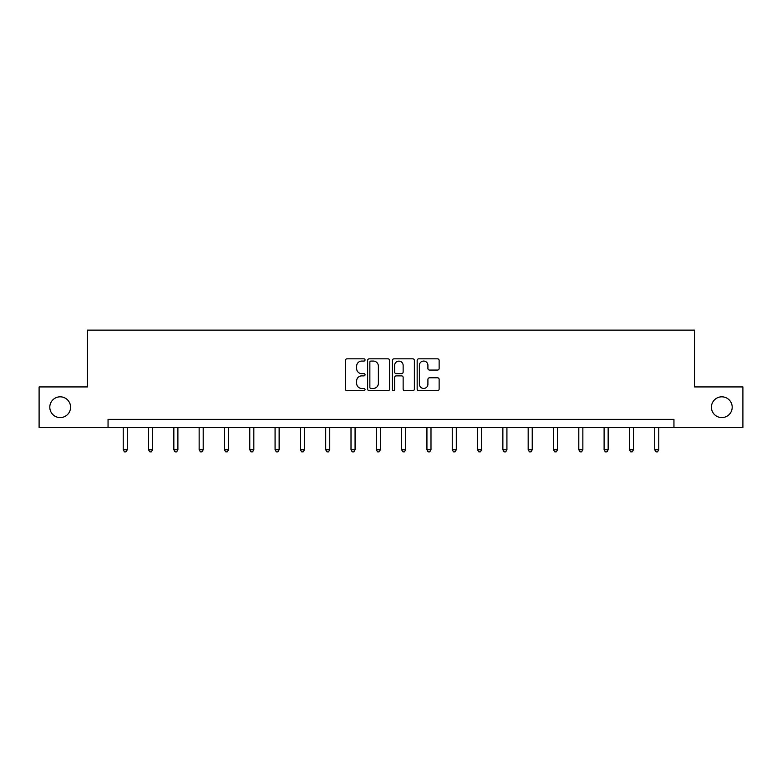<?xml version="1.0" encoding="UTF-8"?>
<svg xmlns="http://www.w3.org/2000/svg" width="782" height="782" viewBox="0 0 782 782"><rect width="100%" height="100%" fill="white"/><g stroke="black" fill="none" stroke-linecap="round" stroke-linejoin="round"><path stroke-width="1.17" d="M365.038 359.945A1.114 1.114 0 0 0 363.923 358.83L347.003 358.83A1.593 1.593 0 0 0 345.419 360.424L345.419 389.094A1.593 1.593 0 0 0 347.003 390.687L363.923 390.687A1.114 1.114 0 0 0 365.038 389.573A1.114 1.114 0 0 0 363.923 388.459L361.734 388.459A5.093 5.093 0 0 1 356.641 383.356L356.641 380.971A5.093 5.093 0 0 1 361.734 375.878L363.923 375.878A1.114 1.114 0 0 0 365.038 374.764A1.114 1.114 0 0 0 363.923 373.649L361.734 373.649A5.093 5.093 0 0 1 356.641 368.547L356.641 366.162A5.093 5.093 0 0 1 361.734 361.069L363.923 361.069A1.114 1.114 0 0 0 365.038 359.945M711.424 407.207A10.381 10.381 0 0 0 721.806 417.588A10.381 10.381 0 0 0 732.196 407.207A10.381 10.381 0 0 0 721.806 396.826A10.381 10.381 0 0 0 711.424 407.207M49.804 407.207A10.381 10.381 0 0 0 60.194 417.588A10.381 10.381 0 0 0 70.576 407.207A10.381 10.381 0 0 0 60.194 396.826A10.381 10.381 0 0 0 49.804 407.207M437.539 370.062A1.593 1.593 0 0 0 439.132 368.469L439.132 360.424A1.593 1.593 0 0 0 437.539 358.83L418.751 358.83A1.593 1.593 0 0 0 417.158 360.424L417.158 389.094A1.593 1.593 0 0 0 418.751 390.687L437.539 390.687A1.593 1.593 0 0 0 439.132 389.094L439.132 379.378A1.593 1.593 0 0 0 437.539 377.784L429.494 377.784A1.593 1.593 0 0 0 427.91 379.378L427.91 384.197A4.262 4.262 0 0 1 423.649 388.459A4.262 4.262 0 0 1 419.387 384.197L419.387 365.321A4.262 4.262 0 0 1 423.649 361.069A4.262 4.262 0 0 1 427.91 365.321L427.91 368.469A1.593 1.593 0 0 0 429.494 370.062L437.539 370.062M108.053 427.49L39.1 427.49L39.1 386.924L87.447 386.924L87.447 330.141L694.553 330.141L694.553 386.924L742.9 386.924L742.9 427.49L673.947 427.49L673.947 419.377L108.053 419.377L108.053 427.49L673.947 427.49M389.602 360.424A1.593 1.593 0 0 0 388.019 358.83L369.221 358.83A1.593 1.593 0 0 0 367.628 360.424L367.628 389.094A1.593 1.593 0 0 0 369.221 390.687L388.019 390.687A1.593 1.593 0 0 0 389.602 389.094L389.602 360.424M393.981 358.83L412.779 358.83A1.593 1.593 0 0 1 414.372 360.424L414.372 389.094A1.593 1.593 0 0 1 412.779 390.687L404.734 390.687A1.593 1.593 0 0 1 403.141 389.094L403.141 377.471A1.593 1.593 0 0 0 401.547 375.878L396.22 375.878A1.593 1.593 0 0 0 394.627 377.471L394.627 389.573A1.114 1.114 0 0 1 393.512 390.687A1.114 1.114 0 0 1 392.398 389.573L392.398 360.424A1.593 1.593 0 0 1 393.981 358.83M370.971 361.069A1.114 1.114 0 0 0 369.857 362.183L369.857 387.344A1.114 1.114 0 0 0 370.971 388.459L373.288 388.459A5.093 5.093 0 0 0 378.38 383.356L378.38 366.162A5.093 5.093 0 0 0 373.288 361.069L370.971 361.069M403.141 365.399A4.262 4.262 0 0 0 398.879 361.147A4.262 4.262 0 0 0 394.627 365.399L394.627 372.056A1.593 1.593 0 0 0 396.22 373.649L401.547 373.649A1.593 1.593 0 0 0 403.141 372.056L403.141 365.399M123.224 427.49L123.224 449.748L127.28 449.748L127.28 427.49M127.28 449.748L126.058 451.859L124.436 451.859L123.224 449.748M148.531 427.49L148.531 449.748L152.588 449.748L152.588 427.49M152.588 449.748L151.366 451.859L149.753 451.859L148.531 449.748M173.839 427.49L173.839 449.748L177.895 449.748L177.895 427.49M177.895 449.748L176.683 451.859L175.06 451.859L173.839 449.748M199.146 427.49L199.146 449.748L203.203 449.748L203.203 427.49M203.203 449.748L201.991 451.859L200.368 451.859L199.146 449.748M224.463 427.49L224.463 449.748L228.52 449.748L228.52 427.49M228.52 449.748L227.298 451.859L225.675 451.859L224.463 449.748M249.771 427.49L249.771 449.748L253.827 449.748L253.827 427.49M253.827 449.748L252.606 451.859L250.983 451.859L249.771 449.748M275.078 427.49L275.078 449.748L279.135 449.748L279.135 427.49M279.135 449.748L277.923 451.859L276.3 451.859L275.078 449.748M300.386 427.49L300.386 449.748L304.442 449.748L304.442 427.49M304.442 449.748L303.23 451.859L301.608 451.859L300.386 449.748M325.703 427.49L325.703 449.748L329.75 449.748L329.75 427.49M329.75 449.748L328.538 451.859L326.915 451.859L325.703 449.748M351.01 427.49L351.01 449.748L355.067 449.748L355.067 427.49M355.067 449.748L353.845 451.859L352.223 451.859L351.01 449.748M376.318 427.49L376.318 449.748L380.375 449.748L380.375 427.49M380.375 449.748L379.153 451.859L377.53 451.859L376.318 449.748M401.625 427.49L401.625 449.748L405.682 449.748L405.682 427.49M405.682 449.748L404.47 451.859L402.847 451.859L401.625 449.748M426.933 427.49L426.933 449.748L430.99 449.748L430.99 427.49M430.99 449.748L429.777 451.859L428.155 451.859L426.933 449.748M452.25 427.49L452.25 449.748L456.297 449.748L456.297 427.49M456.297 449.748L455.085 451.859L453.462 451.859L452.25 449.748M477.558 427.49L477.558 449.748L481.614 449.748L481.614 427.49M481.614 449.748L480.392 451.859L478.77 451.859L477.558 449.748M502.865 427.49L502.865 449.748L506.922 449.748L506.922 427.49M506.922 449.748L505.7 451.859L504.077 451.859L502.865 449.748M528.173 427.49L528.173 449.748L532.229 449.748L532.229 427.49M532.229 449.748L531.017 451.859L529.394 451.859L528.173 449.748M553.48 427.49L553.48 449.748L557.537 449.748L557.537 427.49M557.537 449.748L556.325 451.859L554.702 451.859L553.48 449.748M578.797 427.49L578.797 449.748L582.854 449.748L582.854 427.49M582.854 449.748L581.632 451.859L580.009 451.859L578.797 449.748M604.105 427.49L604.105 449.748L608.161 449.748L608.161 427.49M608.161 449.748L606.94 451.859L605.317 451.859L604.105 449.748M629.412 427.49L629.412 449.748L633.469 449.748L633.469 427.49M633.469 449.748L632.247 451.859L630.634 451.859L629.412 449.748M654.72 427.49L654.72 449.748L658.776 449.748L658.776 427.49M658.776 449.748L657.564 451.859L655.942 451.859L654.72 449.748"/></g></svg>
